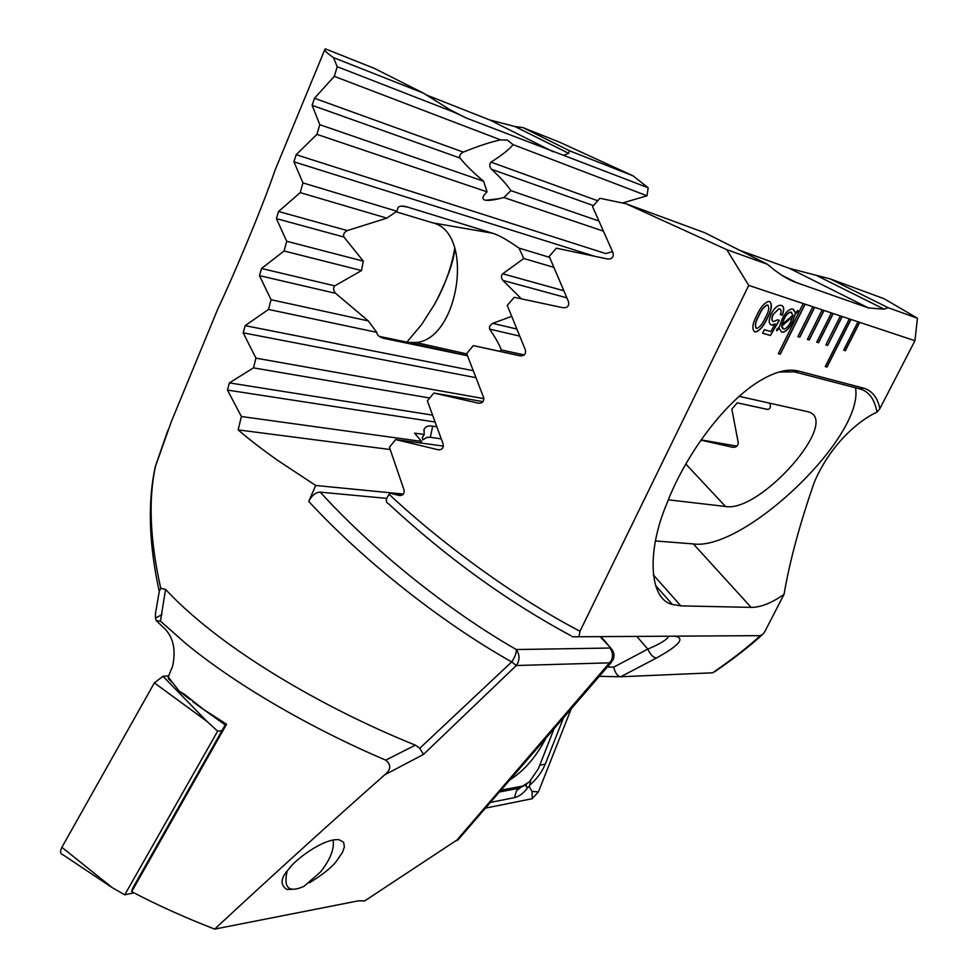 <?xml version="1.0" encoding="UTF-8"?>
<svg xmlns="http://www.w3.org/2000/svg" width="978" height="978" viewBox="0 0 978 978"><rect width="100%" height="100%" fill="white"/><g stroke="black" fill="none" stroke-linecap="round" stroke-linejoin="round"><path stroke-width="1.47" d="M333.082 840.004L333.18 840.444C334.329 849.173 330.185 859.601 320.76 871.716L303.999 886.349C288.901 893.061 283.278 888.036 287.116 871.3M133.998 892.865L124.756 894.809L112.397 887.755L62.983 854.784C60.196 853.965 59.841 851.483 61.883 847.327L154.365 682.901L162.959 676.263L168.852 675.847M124.756 894.809L217.654 731.177L206.774 721.238L154.365 682.901M217.654 731.177L221.969 730.7M509.782 779.967C524.098 770.847 536.188 756.862 546.017 738.011M500.968 790.175L522.448 786.116L529.22 782.07L538.352 768.818L554.098 728.671M485.455 808.134L532.191 798.72L538.438 791.874L571.189 708.879M526.995 783.182C525.382 786.41 525.809 787.632 528.267 786.838L529.184 786.667L532.093 791.446L532.191 798.72M528.267 786.838C524.122 792.803 519.514 796.41 514.452 797.657L490.394 802.4M563.548 717.718L545.321 764.05C542.032 771.85 536.849 778.916 529.746 785.212L530.663 780.652M529.184 786.667L529.746 785.212M499.416 791.972L519.073 788.244L525.052 785.138M827.669 345.442L842.229 316.53L840.444 315.931L825.86 344.904L827.669 345.442L842.046 316.469M840.444 315.931L831.41 312.923L816.728 342.19L818.562 342.74L833.232 313.535M831.41 312.923L822.192 309.855L807.412 339.415L809.283 339.977L824.051 310.478M822.192 309.855L812.804 306.737L797.914 336.591L799.821 337.166L814.698 307.361M812.804 306.737L803.219 303.547L778.305 353.681L780.273 354.219L805.151 304.195M803.219 303.547L748.732 285.405L726.752 249.634L626.042 203.742L599.917 198.289L592.558 206.651L613.047 252.801C613.891 257.202 612.008 259.256 607.387 258.962L556.348 248.192L549.233 256.419L568.499 301.664C569.306 305.955 567.484 307.984 563.01 307.74L514.159 297.312L507.264 305.417L525.345 349.855C526.103 354.048 524.33 356.041 520.027 355.833L473.328 345.613L466.653 353.571L483.548 397.3C484.257 401.408 482.545 403.376 478.401 403.193L433.829 393.046L427.386 400.858L443.107 443.951C443.755 447.997 442.093 449.929 438.132 449.746L395.65 439.574L389.415 447.227L403.975 489.77C404.574 493.756 402.96 495.65 399.171 495.455L390.112 493.205L403.034 494.465M917.45 318.241L888.11 307.691L830.224 278.901L884.173 298.767L917.45 318.241L914.931 340.723L879.858 408.682C877.547 397.459 872.07 390.589 863.427 388.083L798.537 371.053C788.134 368.437 775.42 371.591 760.383 380.528C726.165 400.662 686.8 452.484 667.632 501.555L666.666 504.061C646.336 552.105 649.38 599.367 672.387 604.453L680.81 605.883L751.141 607.375C760.664 607.411 771.63 603.071 784.05 594.343L765.163 630.944L763.256 633.854L760.297 635.639L578.927 636.764L580.003 631.238L748.732 285.405M914.931 340.723L858.012 321.786L843.623 350.185L845.371 350.711L859.735 322.349M858.012 321.786L849.307 318.889L825.236 366.567L827.021 367.056L851.068 319.464M849.307 318.889L842.229 316.53M771.239 313.975C773.989 308.632 776.96 305.711 780.163 305.246L781.471 305.417C784.16 306.42 784.429 309.684 782.278 315.222L780.346 314.61C781.52 311.42 781.324 309.537 779.759 308.987L778.916 308.877L773.353 314.256C771.495 318.388 771.544 320.833 773.512 321.591L777.583 319.843L779.283 320.368L770.444 335.503L762.62 333.229L764.368 329.684L770.786 331.579L775.248 323.901L771.483 325.038C768.549 323.865 768.463 320.173 771.239 313.975M795.261 312.801L797.865 310.405L798.06 311.456L795.175 314.329L792.4 322.227C789.49 328.217 786.288 331.554 782.779 332.239L781.544 332.08L779.246 328.412L776.752 330.845L776.691 329.488L779.319 326.945L782.155 319.036C785.041 313.07 788.219 309.72 791.715 308.987L793.024 309.158L795.261 312.801L793.513 309.354M756.948 315.112C760.199 307.691 764.026 303.131 768.451 301.432L769.613 301.579C772.571 304.427 771.801 310.002 767.302 318.29C764.038 325.711 760.199 330.271 755.762 331.97L754.723 331.848C751.666 329.121 752.4 323.535 756.948 315.112M674.441 636.177C685.602 637.913 679.6 645.199 656.434 658.023L620.663 676.764L712.644 672.803C732.424 659.172 748.304 646.788 760.297 635.639M620.663 676.764C617.509 676.263 615.199 673.047 613.732 667.13L647.803 649.111C660.15 643.891 667.155 639.588 668.805 636.213M830.224 278.901L789.503 268.4L739.551 250.234M879.858 408.682L876.96 412.19C863.733 417.753 832.156 440.247 814.271 482.325C799.649 524.391 789.576 561.739 784.05 594.343M876.96 412.19C874.625 399.134 868.892 391.359 859.772 388.889L794.307 371.836L779.136 371.995M571.152 635.822C507.655 601.727 446.738 557.68 388.425 503.67C385.393 502.215 385.625 499.11 389.134 494.367L390.112 493.205M389.134 494.367C446.054 547.411 518.976 599.551 580.003 631.238M668.329 499.819L725.493 506.47C760.126 513.144 842.376 419.806 807.694 411.677L739.172 396.347M700.969 440.161L732.742 447.301C736.165 447.459 737.999 445.956 738.256 442.802L731.85 409.159L737.278 402.826L767.278 409.415C769.894 409.293 770.86 407.594 770.163 404.293L769.759 403.18M655.456 540.956L693.353 543.927C744.111 551.152 864.185 436.86 855.542 387.789M762.021 635.003C748.842 646.898 733.28 659.001 715.334 671.311L712.644 672.803M578.927 636.764L572.203 636.739M656.434 658.023C653.218 657.558 650.333 654.575 647.803 649.111L636.861 636.409M736.899 446.151L701.165 439.892M483.034 401.665L433.829 393.046M767.889 409.464L737.278 402.826M521.054 355.955L473.328 345.613M443.389 446.102L395.65 439.574M726.752 249.634L767.4 264.256L704.661 232.678L626.042 203.742M767.4 264.256C777.962 273.412 787.62 279.525 796.385 282.593L868.525 307.972L884.149 309.17L888.11 307.691M797.73 310.527L798.06 311.456M797.889 311.359L795.175 314.329M794.992 314.231L792.4 322.227M792.229 322.129C789.307 328.131 786.104 331.469 782.608 332.141L781.544 332.08M776.74 330.588L779.246 328.412M792.718 316.615L781.666 326.2L783.965 329.109C786.471 328.51 788.708 326.041 790.701 321.713L792.547 316.53L781.483 326.114L782.669 328.791M791.752 312.398L790.42 312.068C787.987 312.642 785.786 315.038 783.818 319.244L781.862 324.647L792.975 315.038L790.603 312.153C788.158 312.74 785.957 315.136 784.001 319.341L781.862 324.647M781.899 305.601C784.038 306.982 784.099 310.16 782.094 315.124L782.278 315.222M782.094 315.124L780.358 314.586M779.576 308.901L778.745 308.791L773.353 314.256M773.182 314.17C771.41 317.972 771.349 320.368 772.999 321.371M779.087 320.307L770.444 335.503M770.261 335.405L762.632 333.192M772.363 325.148L775.248 323.901M772.192 325.063L771.483 325.038M770.016 301.75C772.241 305.124 771.275 310.601 767.119 318.192L767.302 318.29M767.119 318.192C763.867 325.625 760.016 330.185 755.578 331.872L754.723 331.848M768.036 305.258L766.948 304.989C763.732 306.689 761.006 310.234 758.769 315.637C755.542 321.273 754.625 325.429 756.031 328.07M756.459 328.266L757.082 328.351C760.322 326.676 763.072 323.119 765.322 317.679C768.708 311.786 769.539 307.618 767.828 305.173L767.131 305.087C763.916 306.786 761.19 310.332 758.952 315.735C755.529 321.701 754.698 325.882 756.459 328.266M778.329 353.633L780.102 354.122L804.967 304.121M825.261 366.53L826.85 366.97L850.884 319.403M843.647 350.161L845.2 350.625L859.552 322.288M807.425 339.378L809.112 339.879L823.867 310.417M797.926 336.554L799.649 337.068L814.503 307.3M816.74 342.153L818.39 342.642L833.036 313.473M825.872 344.867L827.498 345.356M503.853 197.507L510.871 190.624C506.995 184.671 500.516 177.531 491.421 169.231C489.367 166.578 489.232 164.218 491.042 162.152C502.46 154.83 509.782 148.986 513.01 144.61L507.313 140.062L500.602 139.866L496.042 140.918C486.983 143.24 476.054 146.969 463.242 152.091C460.173 153.778 459.085 155.746 459.99 158.02C465.931 165.355 473.817 173.094 483.621 181.223L487.056 191.835C482.509 196.236 481.714 198.95 484.66 199.977C487.191 200.796 492.117 200.343 499.428 198.632L503.853 197.507L603.157 231.052M291.896 889.381L286.811 889.43C279.745 884.784 280.564 877.828 289.243 868.574C294.219 860.603 323.571 837.84 339.085 839.735L343.62 842.241L344.378 846.936L342.447 852.437L336.566 860.982C331.958 867.241 322.874 874.528 309.329 882.853M611.678 651.018L610.822 648.157L600.211 636.641M308.73 501.396C311.75 495.443 315.576 492.362 320.234 492.142C372.41 549.612 449.073 611.164 516.323 649.539C516.457 652.986 514.929 657.118 511.726 661.923L516.311 665.517L423.511 754.417L384.586 774.906C391.041 769.759 391.432 764.845 385.748 760.163L415.357 745.138L419.709 748.317L511.726 661.923C442.129 622.937 362.789 560.162 308.73 501.396L315.711 485.467L277.899 460.516C262.642 449.782 249.39 439.574 238.143 429.892L390.161 449.525M415.357 745.138C336.554 713.402 258.082 668.597 206.297 626.751C190.209 613.793 176.639 601.348 165.563 589.379L160.453 621.164L185.637 643.39C235.233 684.245 308.938 727.363 385.748 760.163M162.03 614.6L155.502 618.059L156.235 620.651L164.903 628.866C173.448 637.668 176.028 650.077 172.629 666.116L168.228 676.984L179.206 691.14L184.61 694.417L203.656 709.478L226.554 724.233L131.688 891.655C157.348 905.127 185.001 917.608 214.659 929.1C272.324 875.542 328.963 824.148 384.586 774.906M172.458 682.705L168.46 678.769L168.228 676.984M156.235 620.651L160.453 621.164M190.245 699.637L179.206 691.14M226.554 724.233L225.246 724.906L193.021 701.972M421.176 443.071L421.542 441.396L414.562 433.132L424.183 434.513L424.097 429.44C425.21 426.555 428.071 425.454 432.704 426.151L436.604 426.738M432.704 426.151L430.296 437.3L426.86 437.386L422.851 439.904L422.288 437.863L424.183 434.513M315.711 485.467L403.388 494.073M386.726 498.377L320.234 492.142M238.143 429.892L241.395 416.518L421.542 441.396M241.395 416.518L227.458 390.075L229.402 382.899L253.485 367.862L255.943 358.144L243.167 332.826L245.185 325.65L268.498 309.439L271.053 299.708L259.476 275.649L261.554 268.485L284.072 250.991L286.713 241.273L276.383 218.607L278.547 211.48L300.209 192.617L302.96 182.898L293.926 161.81L296.175 154.707L316.945 134.365L319.782 124.683L483.621 181.223M316.945 134.365L487.056 191.835M510.871 190.624L598.695 220.942M319.782 124.683L312.141 105.318L314.476 98.265L334.28 76.345L500.602 139.866M454.758 248.045C451.579 267.226 444.843 285.979 434.55 304.317L421.469 324.769L406.824 342.117M334.28 76.345L337.227 66.7L333.461 57.604C327.227 53.289 324.366 50.55 324.892 49.377L275.111 170.05C261.126 210.857 231.383 280.576 218.045 308.4L171.48 421.249L155.539 466.103C148.216 499.355 149.952 540.088 160.747 588.304L159.267 591.36L155.429 613.842L155.502 618.059M364.684 900.921L456.922 840.029L364.684 900.921L358.571 900.799L214.659 929.1M160.747 588.304L165.563 589.379M333.461 57.604L423.388 93.106L453.89 112.14L466.213 117.983L648.182 187.788L646.984 195.783L622.558 202.996M337.227 66.7L453.89 112.14M324.892 49.377L325.454 48.9L374.44 68.423L423.388 93.106M564.22 155.099L568.67 153.326L569.416 150.734L522.912 127.58L559.685 142.238L633.072 175.857L648.182 187.788M612.497 251.615L605.724 253.571L296.175 154.707M430.296 437.3L441.139 438.841M467.46 355.76L384.904 338.584C379.782 337.508 377.056 335.417 376.738 332.312L368.29 320.918L335.601 293.327C333.241 290.454 332.972 287.96 334.782 285.869L361.518 270.551L363.303 261.138L343.914 237.031C342.972 234.451 344.097 232.299 347.276 230.576L386.848 218.143L396.836 211.236L398.156 207.373C399.855 205.783 402.948 205.673 407.435 207.055L492.802 233.277C499.049 235.258 507.79 240.197 519.037 248.119L523.805 258.51L502.716 273.779C500.956 275.613 501.005 277.825 502.888 280.393L521.433 298.852M395.882 211.737L433.071 222.935C474.795 233.119 458.975 339.293 415.968 342.544L407.643 342.288L379.195 336.346M511.555 316.395L492.203 323.559L489.526 326.456L489.575 329.097C495.296 337.398 499.22 344.342 501.335 349.941L499.648 351.322M454.941 248.608C453.364 262.703 446.567 281.273 434.55 304.317M155.539 466.103L155.074 467.557C147.592 503.022 148.974 544.318 159.243 591.458M419.709 748.317L423.511 754.417M268.498 309.439L376.738 332.312M271.053 299.708L368.29 320.918M501.335 349.941L524.22 354.928M284.072 250.991L361.518 270.551M286.713 241.273L363.303 261.138M300.209 192.617L386.848 218.143M523.805 258.51L553.695 267.312M302.96 182.898L396.836 211.236M519.037 248.119L549.599 257.348M253.485 367.862L429.733 398.009M255.943 358.144L483.89 398.633M513.01 144.61L646.984 195.783M569.416 150.734L633.072 175.857M522.912 127.58L514.893 126.504L489.685 119.927L425.858 94.768M131.675 891.63L132.507 888.586L225.246 724.906M206.774 721.238L162.959 676.263M112.397 887.755L61.883 847.327M532.093 791.446L538.438 791.874M514.452 797.657L516.433 790.799L522.448 786.116M545.321 764.05L539.697 765.358M607.338 667.02L613.732 667.13M620.345 676.764L599.306 676.324M400.393 495.577L399.171 495.455M863.427 388.083L859.772 388.889M798.537 371.053L794.698 371.933M685.81 464.024L725.493 506.47M680.81 605.883L653.316 574.868M751.141 607.375L693.353 543.927M673.732 636.177L666.36 636.226M439 449.856L438.132 449.746M789.503 268.4L868.525 307.972M781.862 275.27L796.385 282.593M611.372 662.363L458.89 838.88L456.922 840.029L611.348 660.688C613.279 656.128 612.803 651.91 609.893 648.035L516.323 649.539C519.917 654.905 519.905 660.236 516.311 665.517L609.93 662.84L612.961 660.028C614.82 655.676 614.098 651.727 610.822 648.157L601.03 636.629M227.458 390.075L434.868 421.995M491.421 169.231L593.475 205.612M312.141 105.318L459.99 158.02M314.476 98.265L463.242 152.091M407.435 207.055L401.738 206.101M492.802 233.277L433.071 222.935M384.904 338.584L384.085 338.4M467.435 355.699L407.643 342.288M245.185 325.65L473.046 370.674M259.476 275.649L335.601 293.327M489.575 329.097L519.526 336.053M261.554 268.485L334.782 285.869M492.716 323.339L516.629 329.011M276.383 218.607L343.914 237.031M502.888 280.393L566.788 297.825M278.547 211.48L347.276 230.576M502.716 273.779L563.658 290.71M293.926 161.81L594.208 256.138M229.402 382.899L432.386 415.112M243.167 332.826L475.724 377.63M491.042 162.152L597.729 200.759M466.213 117.983L447.741 108.644M553.316 151.822L489.685 119.927M672.387 604.453L655.492 585.357M816.875 275.649L884.149 309.17M424.097 429.44L423.829 430.687M422.496 436.897L422.288 437.863M466.775 353.902L415.968 342.544M167.898 430.21L155.257 466.75M456.812 840.738L458.486 839.332M568.67 153.326L514.893 126.504M485.98 200.27L499.428 198.632"/></g></svg>
